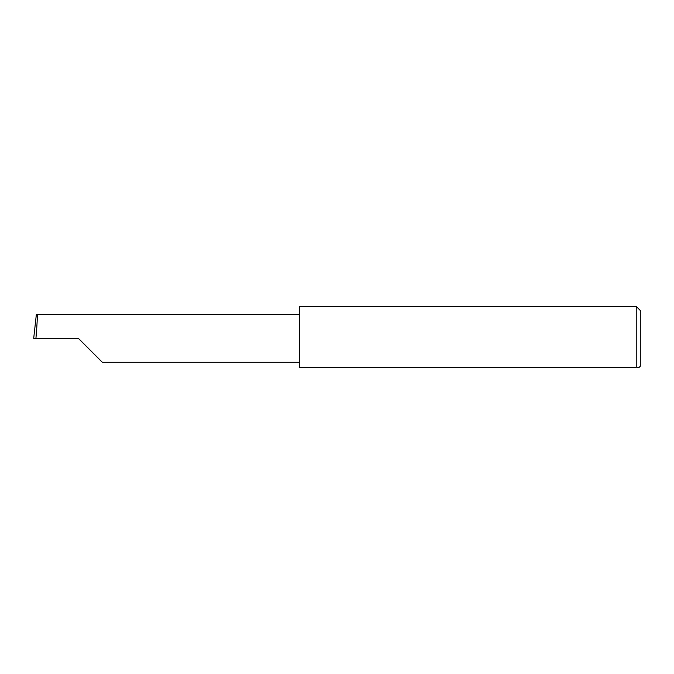 <?xml version="1.0" encoding="UTF-8"?>
<svg xmlns="http://www.w3.org/2000/svg" width="674" height="674" viewBox="0 0 674 674"><rect width="100%" height="100%" fill="white"/><g stroke="black" fill="none" stroke-linecap="round" stroke-linejoin="round"><path stroke-width="1.01" d="M78.395 338.348L102.33 362.283L78.395 338.348L102.33 362.283L78.395 338.348L35.933 338.348C37.003 326.511 37.693 313.351 37.188 314.421L36.362 314.421L33.7 338.348L35.933 338.348M636.248 306.426L299.753 306.426L299.753 367.574L636.248 367.574C639.794 367.574 639.794 367.574 636.248 367.574L636.248 306.426L640.3 310.478L640.3 366.226L638.952 367.574L637.562 367.574M299.753 314.421L37.188 314.421M102.33 362.283L299.753 362.283"/></g></svg>
